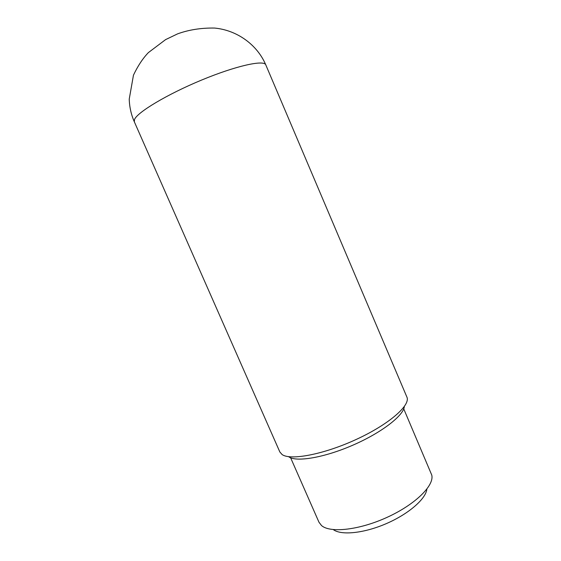 <?xml version="1.0" encoding="UTF-8"?>
<svg xmlns="http://www.w3.org/2000/svg" width="561" height="561" viewBox="0 0 561 561"><rect width="100%" height="100%" fill="white"/><g stroke="black" fill="none" stroke-linecap="round" stroke-linejoin="round"><path stroke-width="0.84" d="M134.324 121.793L279.848 451.977L282.092 454.536C290.465 460.742 324.125 454.375 356.691 439.228C389.32 424.158 410.876 405.07 406.872 397.013L265.802 64.901C264.168 59.599 236.006 65.763 201.539 80.083C167.08 94.346 137.143 112.368 134.486 119.556L134.324 121.793C131.169 114.619 129.479 107.067 129.233 99.122L133.455 75.174C137.838 65.925 142.817 58.4 148.385 52.601L165.586 39.621L177.606 33.856C188.784 29.796 201.062 27.861 214.456 28.05C237.1 30.112 257.289 44.796 265.802 64.901M290.633 457.79L318.964 522.207L321.523 525.545C330.163 533.273 359.503 530.075 387.455 517.172C415.456 504.353 434.466 485.419 431.767 475.083L403.731 408.85M333.332 529.619C341.179 535.573 363.935 533.336 386.263 523.644C408.618 513.995 425.834 498.939 426.858 489.15M288.873 456.878C296.496 462.306 324.426 457.608 352.967 445.132C381.536 432.713 403.548 415.638 404.327 406.571"/></g></svg>
